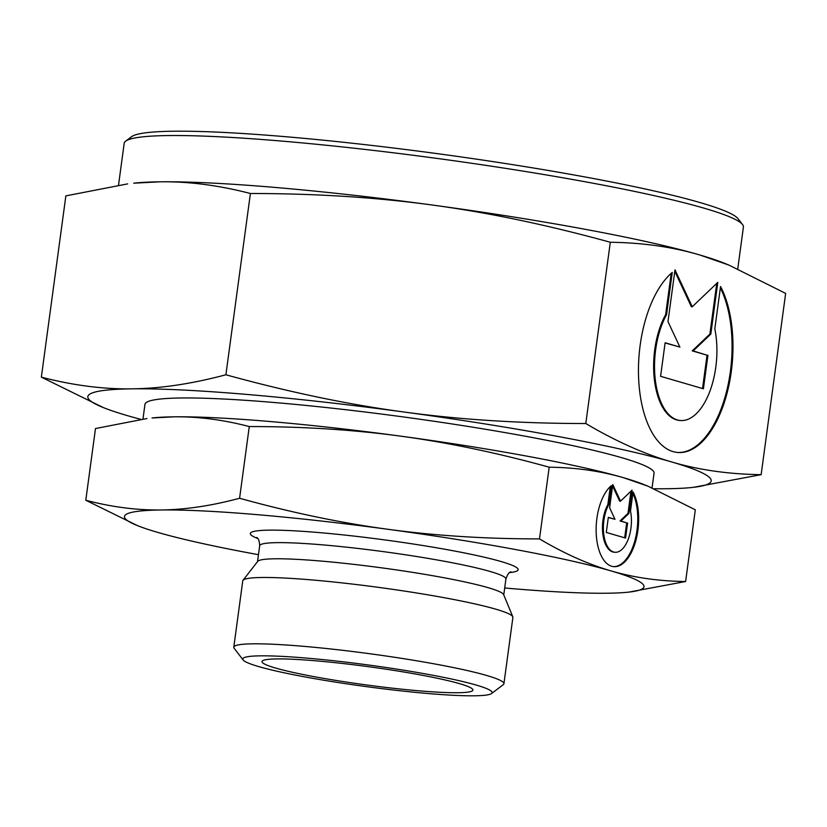 <?xml version="1.0" encoding="UTF-8"?>
<svg xmlns="http://www.w3.org/2000/svg" width="827" height="827" viewBox="0 0 827 827"><rect width="100%" height="100%" fill="white"/><g stroke="black" fill="none" stroke-linecap="round" stroke-linejoin="round"><path stroke-width="1.24" d="M275.639 187.481A314.529 27.136 -172.3 0 0 159.869 181.816C188.535 181.371 218.721 185.269 250.405 193.497C315.666 193.528 376.223 197.364 432.097 205.003A314.529 27.136 -172.3 0 0 275.639 187.481M654.136 488.747A314.529 27.136 -172.3 0 0 667.131 488.726A314.529 27.136 -172.3 0 0 693.295 487.351A314.529 27.136 -172.3 0 0 671.731 461.973A314.529 27.136 -172.3 0 0 404.103 412.022C348.219 404.527 288.819 392.101 225.895 374.776C191.864 383.852 160.531 388.535 131.886 388.835A314.529 27.136 -172.3 0 0 103.365 407.587A314.529 27.136 -172.3 0 0 127.286 415.599A314.529 27.136 -172.3 0 0 140.724 419.32M693.295 487.351L761.14 474.667C728.752 474.212 698.939 469.984 671.731 461.973C644.491 454.106 615.846 441.287 585.795 423.527C520.545 423.496 459.977 419.661 404.103 412.022A314.529 27.136 -172.3 0 0 247.655 394.5A314.529 27.136 -172.3 0 0 131.886 388.835C103.22 389.279 73.045 385.382 41.35 377.153L103.365 407.587M504.697 587.987A262.107 22.608 -172.3 0 0 510.797 588.514A262.107 22.608 -172.3 0 0 607.266 593.228A262.107 22.608 -172.3 0 0 629.078 592.08A262.107 22.608 -172.3 0 0 611.101 570.93A262.107 22.608 -172.3 0 0 388.09 529.311A262.107 22.608 -172.3 0 0 257.704 514.704A262.107 22.608 -172.3 0 0 161.234 509.98A262.107 22.608 -172.3 0 0 137.468 525.621A262.107 22.608 -172.3 0 0 157.399 532.288A262.107 22.608 -172.3 0 0 258.469 554.69M629.078 592.08L685.614 581.515C659.026 581.195 634.195 577.67 611.101 570.93C588.018 564.2 564.148 553.521 539.493 538.894C485.945 538.925 435.478 535.731 388.09 529.311C340.693 522.891 291.197 512.544 239.582 498.267C211.65 505.762 185.537 509.67 161.234 509.98C136.931 510.3 111.779 507.054 85.791 500.252L137.468 525.621M270.305 421.543A262.107 22.608 -172.3 0 0 173.825 416.829C198.129 416.508 223.28 419.754 249.278 426.556C302.827 426.536 353.294 429.73 400.682 436.149A262.107 22.608 -172.3 0 0 270.305 421.543M737.767 268.775L743.411 227.043A312.43 26.95 -172.3 0 0 742.553 224.572L738.077 218.741A307.189 26.505 -172.3 0 0 286.183 136.755A307.189 26.505 -172.3 0 0 131.524 136.734L125.652 141.169A312.43 26.95 -172.3 0 0 124.184 143.319L118.54 185.031M742.553 224.572A312.43 26.95 -172.3 0 0 282.948 141.19A312.43 26.95 -172.3 0 0 125.652 141.169M652.069 487.868L654.054 473.199A256.866 22.164 -172.3 0 0 275.494 402.615A256.866 22.164 -172.3 0 0 144.952 404.362L142.978 419.031M491.538 693.543L503.281 684.673A136.3 11.754 -172.3 0 0 503.922 683.733L512.895 617.397A136.3 11.754 -172.3 0 0 512.802 616.797L503.643 594.613A124.236 10.72 -172.3 0 0 320.628 561.026A124.236 10.72 -172.3 0 0 257.724 561.368L243.004 580.316A136.3 11.754 -172.3 0 0 242.756 580.874L233.793 647.21A136.3 11.754 -172.3 0 0 234.165 648.285L243.117 659.956A125.807 10.854 -172.3 0 0 428.2 693.533A125.807 10.854 -172.3 0 0 491.538 693.543A125.807 10.854 -172.3 0 0 435.808 675.835A125.807 10.854 -172.3 0 0 306.714 658.106A125.807 10.854 -172.3 0 0 243.117 659.956M512.802 616.797A136.3 11.754 -172.3 0 0 312.017 579.944A136.3 11.754 -172.3 0 0 243.004 580.316M503.922 683.733A136.3 11.754 -172.3 0 0 303.054 646.28A136.3 11.754 -172.3 0 0 233.793 647.21M418.834 690.803A106.414 9.18 7.7 0 1 312.689 676.393A106.414 9.18 7.7 0 1 262.045 661.393A106.414 9.18 7.7 0 1 316.079 660.835A106.414 9.18 7.7 0 1 472.92 689.904A106.414 9.18 7.7 0 1 418.834 690.803M613.345 566.609A42.456 21.037 94.9 0 0 622.555 562.991A42.456 21.037 94.9 0 0 632.882 493.347M633.068 491.972A42.456 21.037 -85.1 0 1 623.455 563.073A42.456 21.037 -85.1 0 1 613.799 566.66A42.456 21.037 -85.1 0 1 596.164 532.237A42.456 21.037 -85.1 0 1 611.339 485.635L608.765 504.697A28.025 13.883 94.9 0 0 604.31 537.674A28.025 13.883 94.9 0 0 615.019 552.271A28.025 13.883 94.9 0 0 628.262 539.152A28.025 13.883 94.9 0 0 630.494 511.034L633.068 491.972M608.765 504.697L607.855 504.615L610.295 486.576M615.019 552.271L614.11 552.198A28.025 13.883 -85.1 0 1 603.4 537.591A28.025 13.883 -85.1 0 1 607.855 504.615M677.261 452.431A94.361 46.746 94.9 0 0 698.277 444.419A94.361 46.746 94.9 0 0 720.369 287.848M720.544 286.504A94.361 46.746 -85.1 0 1 699.187 444.502A94.361 46.746 -85.1 0 1 677.716 452.483A94.361 46.746 -85.1 0 1 638.537 375.996A94.361 46.746 -85.1 0 1 672.258 272.424L666.531 314.777A62.273 30.857 94.9 0 0 656.628 388.059A62.273 30.857 94.9 0 0 680.435 420.509A62.273 30.857 94.9 0 0 709.855 391.347A62.273 30.857 94.9 0 0 714.817 328.867L720.544 286.504M666.531 314.777L665.621 314.705L671.224 273.323M680.435 420.509L679.525 420.436A62.273 30.857 -85.1 0 1 655.718 387.987A62.273 30.857 -85.1 0 1 665.621 314.705M702.526 388.535L707.044 355.186L692.261 350.875L709.897 334.025L716.751 283.351M707.943 355.259L703.415 388.793L660.587 376.306L665.125 342.771L679.897 347.082L667.989 321.61L674.987 269.86L692.251 306.765L717.805 282.348L710.807 334.098L693.171 350.948L707.044 355.186M693.171 350.948L692.261 350.875M710.807 334.098L709.897 334.025M692.251 306.765L691.341 306.683L674.791 271.308M679.897 347.082L665.104 342.947M624.674 537.808L626.69 522.891L620.043 520.958L627.982 513.371L630.98 491.166M627.6 522.974L625.563 538.067L606.294 532.443L608.331 517.351L614.978 519.294L609.623 507.83L612.766 484.539L620.539 501.141L632.035 490.163L628.892 513.453L620.953 521.031L626.69 522.891M620.953 521.031L620.043 520.958M628.892 513.453L627.982 513.371M620.539 501.141L619.63 501.069L612.569 485.987M614.978 519.294L608.31 517.526M648.048 486.214L643.633 484.446A262.107 22.608 -172.3 0 0 623.703 477.768A262.107 22.608 -172.3 0 0 400.682 436.149C448.069 442.569 497.575 452.917 549.19 467.193C575.768 467.513 600.609 471.039 623.703 477.768L648.048 486.214L695.311 509.804L685.614 581.515M173.825 416.829A262.107 22.608 -172.3 0 0 152.023 417.976L173.825 416.829M728.938 265.085L723.635 262.955A314.529 27.136 -172.3 0 0 699.714 254.954A314.529 27.136 -172.3 0 0 432.097 205.003C487.982 212.508 547.391 224.923 610.305 242.259C642.693 242.704 672.506 246.942 699.714 254.954L728.938 265.085L785.65 293.389L761.14 474.667M159.869 181.816A314.529 27.136 -172.3 0 0 133.705 183.191L159.869 181.816M85.791 500.252L95.487 428.541L146.979 418.545M249.278 426.556L239.582 498.267M549.19 467.193L539.493 538.894M41.35 377.153L65.86 195.875L127.647 183.883M585.795 423.527L610.305 242.259M225.895 374.776L250.405 193.497M503.767 594.902L505.917 579.024A124.236 10.72 -172.3 0 0 490.318 571.529A124.236 10.72 -172.3 0 0 322.809 544.879A124.236 10.72 -172.3 0 0 259.678 545.727C259.389 540.868 258.396 538.119 256.69 537.488M509.721 572.563A135.142 11.661 -172.3 0 0 501.214 561.574A135.142 11.661 -172.3 0 0 319.005 532.578A135.142 11.661 -172.3 0 0 257.724 538.491M505.917 579.024C507.478 574.414 509.163 572.026 510.972 571.86L510.972 571.86M257.528 561.605L259.678 545.727"/></g></svg>
